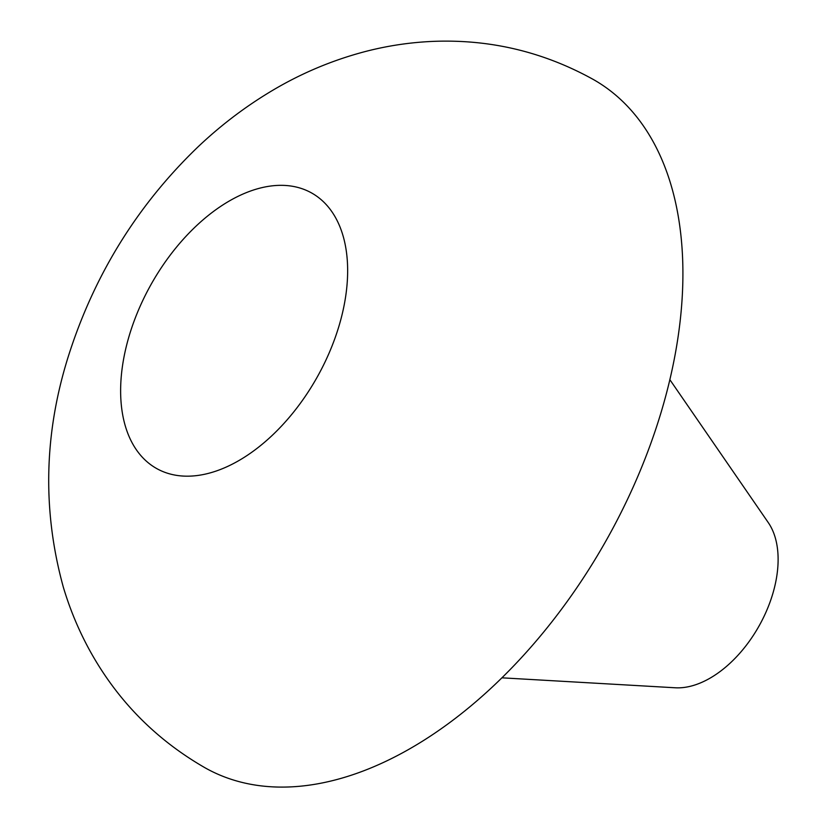 <?xml version="1.0" encoding="UTF-8"?>
<svg xmlns="http://www.w3.org/2000/svg" width="827" height="827" viewBox="0 0 827 827"><rect width="100%" height="100%" fill="white"/><g stroke="black" fill="none" stroke-linecap="round" stroke-linejoin="round"><path stroke-width="1.24" d="M205.365 767.973A395.13 237.783 -60.6 0 0 655.139 431.043A395.13 237.783 -60.6 0 0 592.938 79.268C543.38 51.894 490.38 39.251 433.937 41.35C410.461 42.291 387.367 45.743 364.666 51.698C331.369 60.516 299.891 73.882 270.233 91.787C244.244 107.458 220.106 125.89 197.787 147.082C140.114 202.594 98.206 268.579 72.063 345.035C44.172 426.267 41.267 506.972 63.328 587.16C70.026 609.654 79.061 631.187 90.443 651.738C117.941 701.079 156.251 739.824 205.365 767.973M502.051 677.83L675.349 687.785A98.785 59.441 -60.6 0 0 771.178 598.82A98.785 59.441 -60.6 0 0 768.293 522.623L669.839 379.655M131.741 327.792A158.05 95.115 -60.6 0 0 185.207 476.156A158.05 95.115 -60.6 0 0 336.537 333.726A158.05 95.115 -60.6 0 0 283.072 185.362A158.05 95.115 -60.6 0 0 131.741 327.792"/></g></svg>
